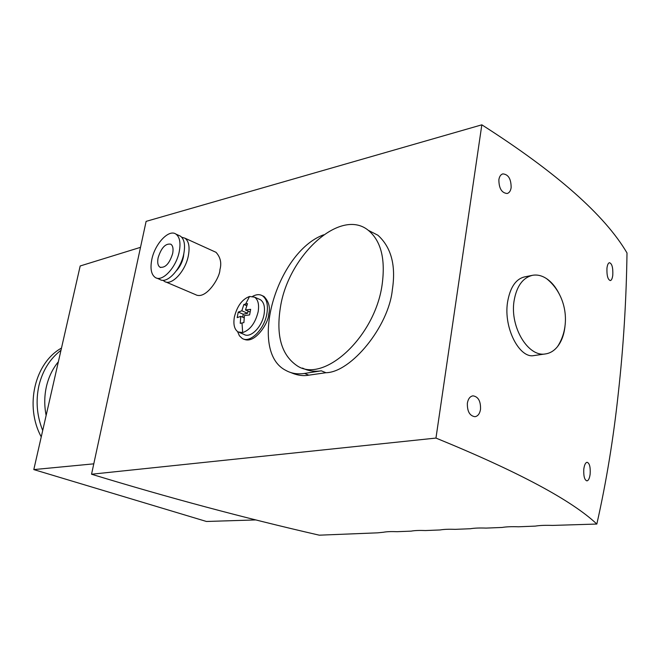 <?xml version="1.0" encoding="UTF-8"?>
<svg xmlns="http://www.w3.org/2000/svg" width="660" height="660" viewBox="0 0 660 660"><rect width="100%" height="100%" fill="white"/><g stroke="black" fill="none" stroke-linecap="round" stroke-linejoin="round"><path stroke-width="0.99" d="M243.903 322.583L240.248 323.35L240.76 316.354L237.179 317.625L238.243 312.089L241.824 310.794L243.862 304.483L247.516 303.649L245.479 309.986L250.66 309.334L249.596 314.919L244.414 315.554L243.903 322.583M258.134 311.834C255.288 323.087 250.14 330 242.674 332.574L238.078 331.939C234.374 329.398 233.137 324.423 234.374 317.023C237.13 306.075 242.187 299.219 249.546 296.472L254.562 297.149C258.11 299.681 259.298 304.573 258.134 311.834M377.743 532.834L319.25 535.178C243.763 517.844 167.863 497.533 91.542 474.227L435.963 438.075L481.833 124.823C556.471 172.475 604.857 215.185 627 252.953C626.323 300.481 623.436 347.077 618.354 392.725C613.478 438.364 606.301 482.138 596.83 524.048L552.527 525.418C545.374 525.162 539.641 525.393 535.318 526.111L518.512 526.787C511.632 526.54 506.162 526.754 502.103 527.456L486.082 528.099C479.457 527.851 474.235 528.058 470.415 528.734L455.111 529.353C448.726 529.097 443.734 529.303 440.146 529.955L425.51 530.549C419.347 530.293 414.579 530.491 411.197 531.127L397.196 531.688C391.24 531.44 386.677 531.63 383.493 532.24L377.743 532.834M214.36 251.559L216.01 252.31C220.473 257.243 221.776 263.043 219.92 269.717C220.069 277.447 205.804 300.448 195.434 294.583L165.825 281.977M181.698 237.212L184.915 238.177C188.801 241.065 189.948 246.889 188.364 255.651C185.468 271.417 171.394 286.308 164.381 281.366L163.012 280.277M262.284 295.68L264.016 296.472C268.933 301.686 270.468 307.709 268.628 314.539C268.859 322.319 254.9 344.8 243.705 339.083M252.582 296.381C256.327 294.319 259.611 294.121 262.441 295.779C266.805 298.897 268.282 304.895 266.871 313.78C264.322 329.431 249.942 343.596 242.212 338.44L239.398 335.775L237.608 331.633M280.467 306.983C288.428 255.47 340.428 207.397 368.321 230.332C381.026 240.867 385.621 259.025 382.107 284.79C374.847 337.441 323.284 384.046 296.934 365.648C281.375 354.948 275.88 335.396 280.467 306.983M368.923 230.645L377.908 235.232C391.273 247.368 396.091 265.534 392.345 289.724C388.798 326.304 351.087 372.471 325.908 372.718L308.798 375.169C303.138 376.208 297.165 375.35 290.878 372.587M564.935 326.807L564.878 327.31C563.871 335.156 561.437 341.558 557.568 346.541C554.161 350.79 550.11 353.248 545.44 353.925L533.824 355.591C519.766 358.652 503.456 328.433 507.515 302.396C510.015 287.636 515.641 279.155 524.386 276.944L532.117 275.385M545.44 353.925C528.247 357.365 509.858 327.121 514.024 301.191C516.499 286.382 522.662 277.761 532.513 275.302C537.166 274.486 541.794 275.558 546.397 278.528C551.488 281.919 555.745 287.026 559.168 293.84M590.147 474.103C589.553 478.351 588.489 480.604 586.946 480.868C584.521 480.092 583.473 476.149 583.803 469.037C584.422 464.813 585.519 462.569 587.078 462.297C589.52 463.089 590.543 467.016 590.147 474.103M480.529 409.307C479.77 413.721 477.914 416.188 474.969 416.707C469.689 415.874 467.156 411.37 467.362 403.202C468.146 398.838 470.002 396.388 472.931 395.835C478.252 396.635 480.785 401.132 480.529 409.307M612.785 275.179C612.348 278.471 611.539 280.269 610.376 280.574C607.843 279.774 606.705 275.616 606.961 268.084C607.414 264.808 608.239 263.018 609.436 262.705C611.993 263.505 613.107 267.671 612.785 275.179M511.137 187.638C510.617 190.905 509.305 192.852 507.21 193.504C501.707 193 498.927 188.405 498.869 179.718C499.397 176.492 500.717 174.545 502.805 173.885C508.365 174.356 511.137 178.934 511.137 187.638M183.851 253.506L183.389 257.078C182.152 262.54 179.8 267.127 176.335 270.823M258.943 299.071L260.444 299.731C264.008 302.263 265.213 307.156 264.058 314.391C261.979 327.096 250.297 338.613 244.002 334.397L239.464 332.508M178.852 235.422L180.419 236.132C184.28 239.019 185.419 244.852 183.826 253.621C180.906 269.428 166.831 284.369 159.852 279.436L156.717 278.099M151.783 259.652C154.778 243.961 168.811 228.863 175.898 234.077C179.743 236.957 180.865 242.797 179.256 251.592C176.311 267.424 162.244 282.422 155.29 277.497C151.239 274.593 150.076 268.645 151.783 259.652M172.664 253.523C169.488 263.587 165.256 268.141 159.951 267.201C157.839 265.666 157.22 262.531 158.111 257.788C161.287 247.739 165.536 243.21 170.866 244.208C172.928 245.743 173.522 248.845 172.664 253.523M61.479 348.076C34.749 362.843 24.453 406.04 41.25 436.887M91.542 474.227L146.116 221.372L481.833 124.823M435.963 438.075C518.125 471.685 571.75 500.346 596.83 524.048M302.544 368.065C308.072 370.945 314.317 371.861 321.296 370.813L304.532 373.436C297.569 374.476 291.365 373.477 285.928 370.45C247.904 351.681 276.35 252.178 323.614 234.811M93.786 463.84L33.8 469.59L80.19 265.972L140.514 247.335M255.874 519.923L206.44 521.474L33.8 469.59M250.082 311.957L245.479 309.986M246.741 305.72L243.862 304.483M248.02 311.075L247.599 313.269L241.824 310.794M247.599 313.269L243.243 314.226L238.243 312.089M243.243 314.226L242.682 317.163M244.159 317.79L240.76 316.354M242.005 322.938L242.674 332.574M245.611 304.037L249.546 296.472M58.36 361.771C52.643 368.742 48.667 376.967 46.447 386.447C44.303 395.959 44.203 405.628 46.134 415.453M60.984 350.262C49.97 358.743 42.619 370.516 38.932 385.588C35.599 400.81 36.853 415.792 42.702 430.526M308.798 375.169L304.532 373.436M325.908 372.718L321.296 370.813M216.01 252.31L184.915 238.177M264.016 296.472L262.441 295.779M377.908 235.232L368.321 230.332M260.444 299.731L254.562 297.149M180.419 236.132L175.898 234.077M159.951 267.201L160.726 267.531M557.568 346.541C571.494 325.174 566.445 294.228 546.397 278.52"/></g></svg>

